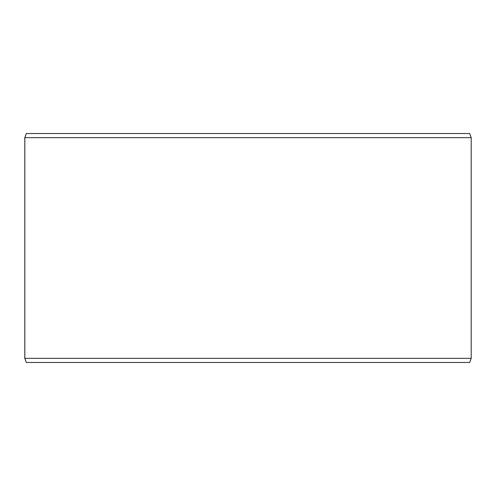 <?xml version="1.0" encoding="UTF-8"?>
<svg xmlns="http://www.w3.org/2000/svg" width="496" height="496" viewBox="0 0 496 496"><rect width="100%" height="100%" fill="white"/><g stroke="black" fill="none" stroke-linecap="round" stroke-linejoin="round"><path stroke-width="0.74" d="M26.331 362.464L469.7 362.464L471.2 358.341L471.2 137.659L469.7 133.536L26.3 133.536L24.8 137.659L24.8 358.341L26.3 362.464L24.831 358.341L24.831 137.659L26.331 133.536M471.2 137.659L24.831 137.659M471.2 358.341L24.831 358.341"/></g></svg>
